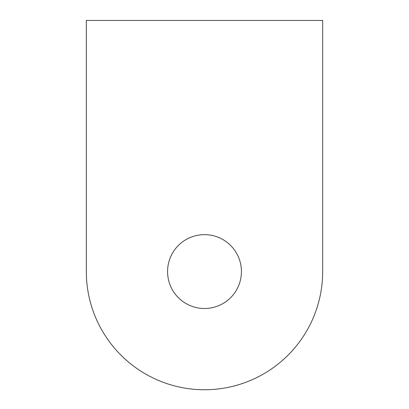 <?xml version="1.0" encoding="UTF-8"?>
<svg xmlns="http://www.w3.org/2000/svg" width="409" height="409" viewBox="0 0 409 409"><rect width="100%" height="100%" fill="white"/><g stroke="black" fill="none" stroke-linecap="round" stroke-linejoin="round"><path stroke-width="0.61" d="M167.567 271.576A36.933 36.933 0 0 1 222.966 239.592A36.933 36.933 0 0 1 222.966 303.56A36.933 36.933 0 0 1 167.567 271.576M322.675 94.31L322.675 271.576A118.175 118.175 0 0 1 204.5 389.751A118.175 118.175 0 0 1 86.325 271.576L86.325 94.31M86.325 271.576L86.325 20.45L322.675 20.45L322.675 271.576"/></g></svg>

